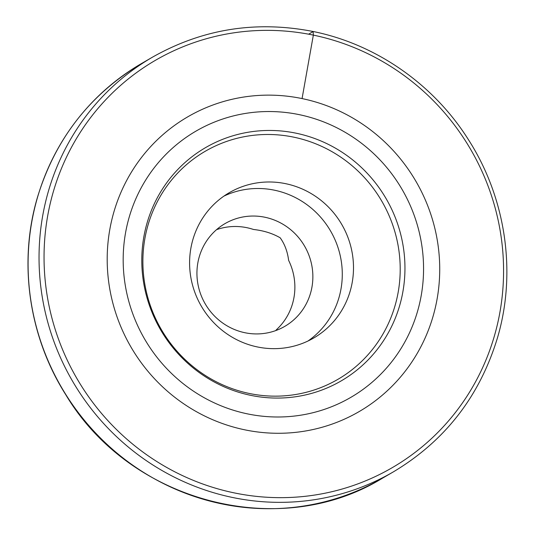 <?xml version="1.0" encoding="UTF-8"?>
<svg xmlns="http://www.w3.org/2000/svg" width="535" height="535" viewBox="0 0 535 535"><rect width="100%" height="100%" fill="white"/><g stroke="black" fill="none" stroke-linecap="round" stroke-linejoin="round"><path stroke-width="0.8" d="M285.65 183.679A84.028 81.24 59.9 0 0 229.348 192.653A84.028 81.24 59.9 0 0 201.294 306.12A84.028 81.24 59.9 0 0 313.744 337.986A84.028 81.24 59.9 0 0 352.117 252.48A84.028 81.24 59.9 0 0 285.65 183.679M293.682 137.147A131.924 127.551 59.9 0 0 150.709 306.649A131.924 127.551 59.9 0 0 370.24 352.157A131.924 127.551 59.9 0 0 293.682 137.147M275.672 330.61L276.702 329.466A59.438 57.466 59.9 0 0 288.632 260.371C287.522 251.617 284.707 244.094 280.193 237.808C272.516 233.367 263.628 230.592 253.523 229.482A59.438 57.466 59.9 0 0 216.548 229.662M223.871 196.138A84.028 81.24 -120.1 0 1 274.435 190.192A84.028 81.24 -120.1 0 1 340.24 255.71A84.028 81.24 -120.1 0 1 308.006 341.009M244.923 332.73A59.438 57.466 -120.1 0 1 197.91 284.065A59.438 57.466 -120.1 0 1 225.048 223.59A59.438 57.466 -120.1 0 1 271.512 219.029A59.438 57.466 -120.1 0 1 312.413 269.346A59.438 57.466 -120.1 0 1 284.747 326.383A59.438 57.466 -120.1 0 1 244.923 332.73M302.068 98.58A170.478 164.82 59.9 0 0 187.845 116.784A170.478 164.82 59.9 0 0 130.928 346.981A170.478 164.82 59.9 0 0 359.072 411.629A170.478 164.82 59.9 0 0 436.921 238.155A170.478 164.82 59.9 0 0 302.068 98.58A170.478 164.82 59.9 0 0 187.845 116.784A170.478 164.82 59.9 0 0 130.928 346.981A170.478 164.82 59.9 0 0 359.072 411.629A170.478 164.82 59.9 0 0 436.921 238.155A170.478 164.82 59.9 0 0 302.068 98.58L313.343 35.116L313.142 31.565L308.621 34.186M296.009 133.182A134.914 130.44 59.9 0 0 149.793 306.522A134.914 130.44 59.9 0 0 374.306 353.073A134.914 130.44 59.9 0 0 296.009 133.182M299.212 114.644A154 148.89 59.9 0 0 132.312 312.5A154 148.89 59.9 0 0 388.584 365.632A154 148.89 59.9 0 0 299.212 114.644M313.343 35.116A235.594 227.776 59.9 0 0 58.021 337.806A235.594 227.776 59.9 0 0 450.062 419.086A235.594 227.776 59.9 0 0 313.343 35.116M152.482 57.165A239.794 231.836 59.9 0 0 72.419 380.96A239.794 231.836 59.9 0 0 393.325 471.89C445.06 440.934 479.795 396.161 497.543 337.578C516.783 272.328 505.856 197.99 468.446 139.702C433.678 84.383 376.118 44.258 313.289 31.532C256.091 20.343 202.491 28.89 152.482 57.165L141.521 63.531A239.794 231.836 59.9 0 0 61.465 387.32A239.794 231.836 59.9 0 0 382.371 478.257L393.325 471.89M141.521 63.531C89.96 94.381 55.272 138.973 37.457 197.321C18.15 262.284 28.743 336.328 65.698 394.596C129.671 502.158 279.303 541.641 382.371 478.257"/></g></svg>
